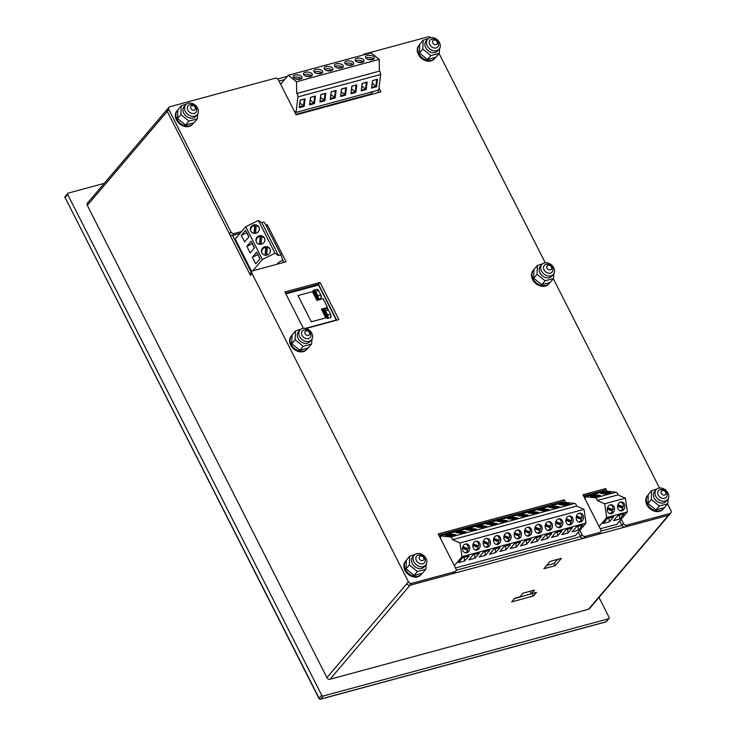 <?xml version="1.0" encoding="UTF-8"?>
<svg xmlns="http://www.w3.org/2000/svg" width="736" height="736" viewBox="0 0 736 736"><rect width="100%" height="100%" fill="white"/><g stroke="black" fill="none" stroke-linecap="round" stroke-linejoin="round"><path stroke-width="1.1" d="M330.804 314.373L330.823 317.428A0.773 0.598 -139.6 0 1 330.565 317.584L327.676 318.366A0.773 0.598 -139.6 0 1 326.72 317.878L322.948 310.445A0.773 0.598 -139.6 0 1 323.233 309.617A2.567 1.417 74.9 0 1 323.674 309.332A2.567 1.417 74.9 0 1 325.386 310.583L327.603 314.962L330.501 314.171L328.284 309.801L324.456 311.116A1.794 0.984 -105.1 0 0 322.948 310.445M321.043 295.136L321.062 298.181A0.773 0.598 -139.6 0 1 320.804 298.338L317.915 299.129A0.773 0.598 -139.6 0 1 316.958 298.641L313.186 291.208A0.773 0.598 -139.6 0 1 313.472 290.38A2.567 1.417 74.9 0 1 313.913 290.085A2.567 1.417 74.9 0 1 315.624 291.346L317.842 295.716L320.74 294.934L318.522 290.564L314.695 291.879A1.794 0.984 -105.1 0 0 313.186 291.208M285.862 293.876L318.522 285.034L336.269 320.013L305.357 328.385M321.347 309.138L325.781 317.878L311.31 321.798L297.997 295.568L312.469 291.649L316.912 300.389L323.113 298.715L327.548 307.455L321.347 309.138M610.613 504.795A4.49 3.662 -83.7 0 1 613.014 509.671L607.531 507.546M607.412 507.904L611.533 509.505A4.49 3.662 -83.7 0 1 611.248 510.618M607.2 509.054L612.582 511.134A4.49 3.662 -83.7 0 1 610.034 513.452A4.49 3.662 -83.7 0 1 609.647 513.535M611.533 509.505L613.014 509.671M620.954 501.989A4.49 3.662 -83.7 0 1 623.346 506.865L617.872 504.749M617.752 505.108L621.874 506.708A4.49 3.662 -83.7 0 1 621.589 507.822M617.541 506.248L622.923 508.337A4.49 3.662 -83.7 0 1 620.374 510.655A4.49 3.662 -83.7 0 1 619.988 510.738M621.874 506.708L623.346 506.865M595.424 496.809L590.41 496.257L595.378 494.914L600.392 495.466L595.424 496.809M600.236 528.779L616.869 524.28L627.385 511.916L625.361 498.171L617.918 494.896L597.236 500.489A2.567 1.417 -105.1 0 0 595.396 497.83L585.074 496.69L585.534 499.808M617.918 494.896A2.567 1.417 -105.1 0 0 616.078 492.228L605.756 491.096L585.074 496.69M605.765 494.012L600.751 493.451L605.719 492.108L610.724 492.669L605.765 494.012M611.506 513.618A4.49 3.662 -83.7 0 1 610.374 513.71A4.49 3.662 -83.7 0 1 607.228 508.843A4.49 3.662 -83.7 0 1 611.358 504.786A4.49 3.662 -83.7 0 1 614.542 508.953A4.49 3.662 -83.7 0 1 611.506 513.618M607.559 518.383L603.226 523.471L609.436 521.796L613.769 516.7L607.559 518.383M599.067 526.488L606.703 517.518L604.688 503.774L597.236 500.489M627.385 511.916L606.703 517.518M617.9 515.577L613.566 520.674L619.767 519L624.11 513.903L617.9 515.577M625.361 498.171L604.688 503.774M621.846 510.821A4.49 3.662 -83.7 0 1 620.715 510.913A4.49 3.662 -83.7 0 1 617.559 506.046A4.49 3.662 -83.7 0 1 621.699 501.98A4.49 3.662 -83.7 0 1 624.882 506.156A4.49 3.662 -83.7 0 1 621.846 510.821M598.69 495.926L595.332 495.558L592.075 496.441M595.516 496.782L595.378 494.914M609.436 521.796L608.884 518.024M609.022 493.129L605.673 492.752L602.407 493.635M605.848 493.985L605.719 492.108M619.767 519L619.224 515.218M553.96 273.498L553.481 278.539L545.118 280.802L537.059 274.289L537.354 265.503L542.644 263.782M541.862 264.518L540.307 266.349A7.572 5.916 40.4 0 0 539.976 272.909A7.572 5.916 40.4 0 0 551.834 276.156L553.398 274.326A7.572 5.916 40.4 0 0 553.73 267.766A7.572 5.916 40.4 0 0 541.862 264.518A7.572 5.916 40.4 0 0 541.53 271.069A7.572 5.916 40.4 0 0 553.398 274.326M537.354 265.503L533.996 269.459L533.692 278.236L541.76 284.758L550.114 282.495L553.481 278.539M541.76 284.758L545.118 280.802M533.692 278.236L537.059 274.289M312.036 338.992L311.549 344.043L303.195 346.306L295.136 339.784L295.43 330.998L300.72 329.286M299.938 330.013L298.384 331.853A7.572 5.916 40.4 0 0 298.043 338.404A7.572 5.916 40.4 0 0 309.911 341.66L311.466 339.83A7.572 5.916 40.4 0 0 311.806 333.27A7.572 5.916 40.4 0 0 299.938 330.013A7.572 5.916 40.4 0 0 299.607 336.573A7.572 5.916 40.4 0 0 311.466 339.83M295.43 330.998L292.072 334.954L291.769 343.74L299.828 350.262L308.191 347.999L311.549 344.043M299.828 350.262L303.195 346.306M291.769 343.74L295.136 339.784M547.032 268.171A2.668 2.088 40.4 0 0 551.264 269.266A2.668 2.088 40.4 0 0 549.258 265.328A2.668 2.088 40.4 0 0 547.032 268.171M544.051 269.882A5.134 4.011 40.4 0 0 552.101 272.09A5.134 4.011 40.4 0 0 552.322 267.646A5.134 4.011 40.4 0 0 544.281 265.438A5.134 4.011 40.4 0 0 544.051 269.882M305.109 333.675A2.668 2.088 40.4 0 0 309.341 334.77A2.668 2.088 40.4 0 0 307.335 330.832A2.668 2.088 40.4 0 0 305.109 333.675M302.128 335.386A5.134 4.011 40.4 0 0 310.178 337.585A5.134 4.011 40.4 0 0 310.399 333.141A5.134 4.011 40.4 0 0 302.358 330.933A5.134 4.011 40.4 0 0 302.128 335.386M533.959 269.689A10.267 8.013 40.4 0 0 533.582 270.094A10.267 8.013 40.4 0 0 534.456 281.051A10.267 8.013 40.4 0 0 545.836 285.494A10.267 8.013 40.4 0 0 549.212 283.397A10.267 8.013 40.4 0 0 549.774 282.624M533.582 270.094L533.057 270.71A10.267 8.013 40.4 0 0 533.94 281.658A10.267 8.013 40.4 0 0 545.312 286.102A10.267 8.013 40.4 0 0 548.697 284.004L549.212 283.397M292.036 335.193A10.267 8.013 40.4 0 0 291.658 335.598A10.267 8.013 40.4 0 0 292.532 346.546A10.267 8.013 40.4 0 0 303.913 350.989A10.267 8.013 40.4 0 0 307.289 348.901A10.267 8.013 40.4 0 0 307.85 348.128M291.658 335.598L291.134 336.205A10.267 8.013 40.4 0 0 292.017 347.162A10.267 8.013 40.4 0 0 303.388 351.606A10.267 8.013 40.4 0 0 306.774 349.508L307.289 348.901M261.124 244.196L261.722 236.486A4.49 4.287 160.8 0 1 264.721 238.86M256.275 241.804A4.49 4.287 160.8 0 1 260.185 236.412L260.443 237.139A4.49 4.287 160.8 0 1 261.666 237.148M259.587 244.232L260.185 236.412M259.891 244.269L260.443 237.139M255.576 233.266L256.174 225.556A4.49 4.287 160.8 0 1 259.182 227.93M250.737 230.874A4.49 4.287 160.8 0 1 254.647 225.483L254.895 226.21A4.49 4.287 160.8 0 1 256.119 226.219M254.04 233.303L254.647 225.483M254.343 233.34L254.895 226.21M266.671 255.125L267.26 247.416A4.49 4.287 160.8 0 1 270.268 249.789M261.823 252.733A4.49 4.287 160.8 0 1 265.733 247.351L265.99 248.069A4.49 4.287 160.8 0 1 267.214 248.078M265.135 255.162L265.733 247.351M265.438 255.199L265.99 248.069M252.696 270.857L262.366 259.486L275.016 253.248L278.53 255.585A2.567 0.754 -26.9 0 1 281.069 255.144L282.836 260.213L278.742 262.237L277.03 264.242M256.349 241.951A4.49 4.287 160.8 0 1 258.962 235.925A4.49 4.287 160.8 0 1 264.62 238.492A4.49 4.287 160.8 0 1 256.349 241.951M278.53 255.585L261.887 222.787A2.567 0.754 -26.9 0 1 264.426 222.346A2.567 0.754 -26.9 0 1 264.445 222.373L281.051 255.116M281.069 255.144A2.567 0.754 -26.9 0 1 281.078 255.171L264.426 222.346M251.565 271.943L235.216 239.053L245.732 226.688L258.382 220.46L261.887 222.787M251.776 271.694L235.216 239.053M251.178 241.233L246.845 246.33L250.166 252.88L254.5 247.793L251.178 241.233M262.366 259.486L245.732 226.688M245.631 230.294L241.298 235.391L244.628 241.951L248.961 236.854L245.631 230.294M256.726 252.163L252.393 257.26L255.714 263.819L260.047 258.722L256.726 252.163M275.016 253.248L258.382 220.46M250.801 231.021A4.49 4.287 160.8 0 1 253.414 224.995A4.49 4.287 160.8 0 1 259.072 227.562A4.49 4.287 160.8 0 1 250.801 231.021M261.896 252.89A4.49 4.287 160.8 0 1 264.509 246.854A4.49 4.287 160.8 0 1 270.158 249.421A4.49 4.287 160.8 0 1 261.896 252.89M246.845 246.33L252.218 243.671L251.758 242.383M254.38 247.931L252.218 243.671M241.298 235.391L246.67 232.742L246.21 231.454M248.832 237.001L246.67 232.742M252.393 257.26L257.766 254.61L257.306 253.313M259.928 258.87L257.766 254.61M303.904 74.943A4.49 2.226 -173.1 0 1 305.017 74.465A4.49 2.226 -173.1 0 1 311.622 75.882M305.716 76.056L310.831 76.259M314.244 72.146A4.49 2.226 -173.1 0 1 315.348 71.668A4.49 2.226 -173.1 0 1 321.963 73.085M316.048 73.26L321.172 73.462M324.585 69.35A4.49 2.226 -173.1 0 1 325.689 68.871A4.49 2.226 -173.1 0 1 332.295 70.288M326.388 70.463L331.504 70.665M334.926 66.544A4.49 2.226 -173.1 0 1 336.03 66.074A4.49 2.226 -173.1 0 1 342.636 67.482M336.729 67.657L341.844 67.868M345.258 63.747A4.49 2.226 -173.1 0 1 346.371 63.268A4.49 2.226 -173.1 0 1 352.976 64.685M347.07 64.86L352.185 65.062M355.598 60.95A4.49 2.226 -173.1 0 1 356.702 60.472A4.49 2.226 -173.1 0 1 363.317 61.888M357.411 62.063L362.526 62.266M365.939 58.153A4.49 2.226 -173.1 0 1 367.043 57.675A4.49 2.226 -173.1 0 1 373.649 59.092M367.742 59.266L372.867 59.469M293.572 77.74A4.49 2.226 -173.1 0 1 294.676 77.271A4.49 2.226 -173.1 0 1 301.282 78.678M295.375 78.853L300.49 79.065M315.431 96.03L314.52 103.555L309.562 104.898L310.472 97.382L315.431 96.03L310.537 97.474L309.727 104.116L313.858 102.994L314.668 96.352M296.047 112.406L378.755 90.013L380.641 74.52A2.567 1.417 74.9 0 0 379.417 71.134L296.709 93.527A2.567 1.417 74.9 0 1 297.933 96.913L296.047 112.406L294.179 110.943M377.467 79.24L376.556 86.765L371.588 88.108L372.508 80.583L377.467 79.24L372.563 80.675L371.754 87.317L375.894 86.195L376.703 79.562M367.126 82.036L366.215 89.562L361.247 90.905L362.167 83.38L367.126 82.036L362.222 83.481L361.422 90.114L365.553 89.001L366.362 82.358M356.785 84.833L355.874 92.359L350.916 93.702L351.826 86.186L356.785 84.833L351.891 86.278L351.081 92.911L355.212 91.798L356.022 85.155M346.454 87.639L345.534 95.156L340.575 96.508L341.486 88.982L346.454 87.639L341.55 89.074L340.74 95.717L344.88 94.594L345.681 87.961M336.113 90.436L335.193 97.962L330.234 99.305L331.154 91.779L336.113 90.436L331.209 91.871L330.4 98.514L334.54 97.391L335.349 90.758M325.772 93.233L324.861 100.758L319.893 102.102L320.813 94.576L325.772 93.233L320.868 94.677L320.068 101.31L324.199 100.197L325.008 93.555M305.1 98.836L304.18 106.352L299.221 107.704L300.132 100.179L305.1 98.836L300.196 100.271L299.386 106.913L303.526 105.791L304.327 99.158M305.284 72.257A4.49 2.226 -173.1 0 1 310.049 72.542A4.49 2.226 -173.1 0 1 312.358 74.851A4.49 2.226 -173.1 0 1 307.63 76.516A4.49 2.226 -173.1 0 1 303.444 73.766A4.49 2.226 -173.1 0 1 305.284 72.257M295.9 114.328L370.898 94.024L372.977 91.577M280.646 84.254L288.282 75.284L370.99 52.891L379.215 59.34L379.417 71.134M288.282 75.284L296.507 81.733L379.215 59.34M367.31 55.458A4.49 2.226 -173.1 0 1 372.085 55.752A4.49 2.226 -173.1 0 1 374.385 58.052A4.49 2.226 -173.1 0 1 369.665 59.717A4.49 2.226 -173.1 0 1 365.47 56.966A4.49 2.226 -173.1 0 1 367.31 55.458M356.978 58.264A4.49 2.226 -173.1 0 1 361.744 58.549A4.49 2.226 -173.1 0 1 364.053 60.858A4.49 2.226 -173.1 0 1 359.324 62.523A4.49 2.226 -173.1 0 1 355.138 59.772A4.49 2.226 -173.1 0 1 356.978 58.264M346.638 61.06A4.49 2.226 -173.1 0 1 351.403 61.346A4.49 2.226 -173.1 0 1 353.712 63.655A4.49 2.226 -173.1 0 1 348.984 65.32A4.49 2.226 -173.1 0 1 344.798 62.569A4.49 2.226 -173.1 0 1 346.638 61.06M336.297 63.857A4.49 2.226 -173.1 0 1 341.062 64.142A4.49 2.226 -173.1 0 1 343.372 66.452A4.49 2.226 -173.1 0 1 338.643 68.117A4.49 2.226 -173.1 0 1 334.457 65.366A4.49 2.226 -173.1 0 1 336.297 63.857M325.956 66.654A4.49 2.226 -173.1 0 1 330.722 66.948A4.49 2.226 -173.1 0 1 333.031 69.248A4.49 2.226 -173.1 0 1 328.311 70.914A4.49 2.226 -173.1 0 1 324.116 68.163A4.49 2.226 -173.1 0 1 325.956 66.654M315.624 69.46A4.49 2.226 -173.1 0 1 320.39 69.745A4.49 2.226 -173.1 0 1 322.699 72.054A4.49 2.226 -173.1 0 1 317.97 73.72A4.49 2.226 -173.1 0 1 313.775 70.969A4.49 2.226 -173.1 0 1 315.624 69.46M294.943 75.054A4.49 2.226 -173.1 0 1 299.708 75.339A4.49 2.226 -173.1 0 1 302.018 77.648A4.49 2.226 -173.1 0 1 297.289 79.313A4.49 2.226 -173.1 0 1 293.103 76.562A4.49 2.226 -173.1 0 1 294.943 75.054M296.507 81.733L296.709 93.527M310.215 100.133L314.52 103.555M309.727 104.116L309.562 104.898M372.241 83.334L376.556 86.765M371.754 87.317L371.588 88.108M361.9 86.13L366.215 89.562M361.422 90.114L361.247 90.905M351.569 88.936L355.874 92.359M351.081 92.911L350.916 93.702M341.228 91.733L345.534 95.156M340.74 95.717L340.575 96.508M330.887 94.53L335.193 97.962M330.4 98.514L330.234 99.305M320.546 97.327L324.861 100.758M320.068 101.31L319.893 102.102M299.874 102.93L304.18 106.352M299.386 106.913L299.221 107.704M569.259 515.991A4.49 3.662 -83.7 0 1 571.651 520.867L566.177 518.742M566.058 519.101L570.179 520.702A4.49 3.662 -83.7 0 1 569.894 521.815M565.846 520.251L571.228 522.33A4.49 3.662 -83.7 0 1 568.68 524.648A4.49 3.662 -83.7 0 1 568.293 524.731M570.179 520.702L571.651 520.867M558.918 518.788A4.49 3.662 -83.7 0 1 561.32 523.664L555.836 521.539M555.717 521.898L559.838 523.498A4.49 3.662 -83.7 0 1 559.562 524.612M555.514 523.048L560.887 525.127A4.49 3.662 -83.7 0 1 558.339 527.454A4.49 3.662 -83.7 0 1 557.952 527.528M559.838 523.498L561.32 523.664M548.578 521.585A4.49 3.662 -83.7 0 1 550.979 526.461L545.496 524.336M545.376 524.704L549.507 526.295A4.49 3.662 -83.7 0 1 549.222 527.418M545.174 525.844L550.546 527.924A4.49 3.662 -83.7 0 1 547.998 530.251A4.49 3.662 -83.7 0 1 547.612 530.325M549.507 526.295L550.979 526.461M538.237 524.391A4.49 3.662 -83.7 0 1 540.638 529.258L535.164 527.142M535.044 527.5L539.166 529.101A4.49 3.662 -83.7 0 1 538.881 530.214M534.833 528.641L540.206 530.73A4.49 3.662 -83.7 0 1 537.666 533.048A4.49 3.662 -83.7 0 1 537.271 533.131M539.166 529.101L540.638 529.258M527.905 527.188A4.49 3.662 -83.7 0 1 530.297 532.064L524.823 529.938M524.704 530.297L528.825 531.898A4.49 3.662 -83.7 0 1 528.54 533.011M524.492 531.447L529.874 533.526A4.49 3.662 -83.7 0 1 527.326 535.845A4.49 3.662 -83.7 0 1 526.939 535.928M528.825 531.898L530.297 532.064M517.564 529.984A4.49 3.662 -83.7 0 1 519.966 534.86L514.482 532.735M514.363 533.103L518.484 534.695A4.49 3.662 -83.7 0 1 518.208 535.808M514.16 534.244L519.533 536.323A4.49 3.662 -83.7 0 1 516.985 538.651A4.49 3.662 -83.7 0 1 516.598 538.724M518.484 534.695L519.966 534.86M507.224 532.781A4.49 3.662 -83.7 0 1 509.625 537.657L504.142 535.532M504.022 535.9L508.153 537.492A4.49 3.662 -83.7 0 1 507.868 538.614M503.82 537.041L509.192 539.12A4.49 3.662 -83.7 0 1 506.644 541.448A4.49 3.662 -83.7 0 1 506.258 541.521M508.153 537.492L509.625 537.657M496.883 535.587A4.49 3.662 -83.7 0 1 499.284 540.454L493.81 538.338M493.681 538.697L497.812 540.298A4.49 3.662 -83.7 0 1 497.527 541.411M493.479 539.838L498.852 541.926A4.49 3.662 -83.7 0 1 496.312 544.244A4.49 3.662 -83.7 0 1 495.917 544.327M497.812 540.298L499.284 540.454M486.551 538.384A4.49 3.662 -83.7 0 1 488.943 543.26L483.469 541.135M483.35 541.494L487.471 543.094A4.49 3.662 -83.7 0 1 487.186 544.208M483.138 542.644L488.52 544.723A4.49 3.662 -83.7 0 1 485.972 547.041A4.49 3.662 -83.7 0 1 485.585 547.124M487.471 543.094L488.943 543.26M476.21 541.181A4.49 3.662 -83.7 0 1 478.612 546.057L473.128 543.932M473.009 544.3L477.13 545.891A4.49 3.662 -83.7 0 1 476.845 547.004M472.806 545.44L478.179 547.52A4.49 3.662 -83.7 0 1 475.631 549.847A4.49 3.662 -83.7 0 1 475.244 549.921M477.13 545.891L478.612 546.057M465.87 543.978A4.49 3.662 -83.7 0 1 468.271 548.854L462.788 546.728M462.668 547.096L466.799 548.688A4.49 3.662 -83.7 0 1 466.514 549.81M462.466 548.237L467.838 550.326A4.49 3.662 -83.7 0 1 465.29 552.644A4.49 3.662 -83.7 0 1 464.904 552.718M466.799 548.688L468.271 548.854M579.591 513.185A4.49 3.662 -83.7 0 1 581.992 518.061L576.518 515.945M576.398 516.304L580.52 517.905A4.49 3.662 -83.7 0 1 580.235 519.018M576.187 517.445L581.569 519.533A4.49 3.662 -83.7 0 1 579.02 521.852A4.49 3.662 -83.7 0 1 578.634 521.934M580.52 517.905L581.992 518.061M554.07 508.006L549.056 507.454L554.024 506.11L559.038 506.662L554.07 508.006M455.492 567.971L575.515 535.477L586.031 523.112L584.007 509.367L576.564 506.092A2.567 1.417 -105.1 0 0 574.724 503.424L564.402 502.292L440.34 535.882L440.79 539M576.564 506.092L452.502 539.681A2.567 1.417 -105.1 0 0 450.653 537.022L440.34 535.882M450.69 536.001L445.676 535.44L450.634 534.097L455.648 534.649L450.69 536.001M461.021 533.195L456.007 532.643L460.975 531.3L465.989 531.852L461.021 533.195M471.362 530.398L466.348 529.846L471.316 528.503L476.33 529.055L471.362 530.398M481.703 527.602L476.689 527.05L481.648 525.706L486.662 526.258L481.703 527.602M492.044 524.796L487.03 524.244L491.988 522.9L497.002 523.452L492.044 524.796M502.375 521.999L497.37 521.447L502.329 520.104L507.343 520.656L502.375 521.999M512.716 519.202L507.702 518.65L512.67 517.307L517.684 517.859L512.716 519.202M523.057 516.405L518.043 515.853L523.002 514.501L528.016 515.062L523.057 516.405M533.398 513.599L528.384 513.047L533.342 511.704L538.356 512.256L533.398 513.599M543.729 510.802L538.724 510.25L543.683 508.907L548.697 509.459L543.729 510.802M564.411 505.209L559.397 504.657L564.365 503.304L569.37 503.866L564.411 505.209M570.152 524.814A4.49 3.662 -83.7 0 1 569.02 524.906A4.49 3.662 -83.7 0 1 565.874 520.039A4.49 3.662 -83.7 0 1 570.004 515.982A4.49 3.662 -83.7 0 1 573.188 520.15A4.49 3.662 -83.7 0 1 570.152 524.814M566.205 529.58L561.872 534.667L568.082 532.993L572.415 527.896L566.205 529.58M586.031 523.112L461.969 556.701L459.945 542.956L452.502 539.681M454.333 565.68L461.969 556.701M462.824 557.566L458.491 562.663L464.692 560.979L469.025 555.892L462.824 557.566M473.165 554.769L468.832 559.866L475.033 558.182L479.366 553.086L473.165 554.769M483.497 551.972L479.164 557.06L485.374 555.386L489.707 550.289L483.497 551.972M493.838 549.166L489.504 554.263L495.705 552.589L500.038 547.492L493.838 549.166M504.178 546.37L499.845 551.466L506.046 549.783L510.379 544.695L504.178 546.37M514.519 543.573L510.186 548.67L516.387 546.986L520.72 541.889L514.519 543.573M524.851 540.776L520.518 545.864L526.728 544.189L531.061 539.092L524.851 540.776M535.192 537.97L530.858 543.067L537.059 541.392L541.392 536.296L535.192 537.97M545.532 535.173L541.199 540.27L547.4 538.586L551.733 533.499L545.532 535.173M555.873 532.376L551.54 537.473L557.741 535.79L562.074 530.693L555.873 532.376M576.546 526.774L572.212 531.87L578.413 530.196L582.746 525.099L576.546 526.774M584.007 509.367L459.945 542.956M466.771 552.81A4.49 3.662 -83.7 0 1 465.63 552.892A4.49 3.662 -83.7 0 1 462.484 548.035A4.49 3.662 -83.7 0 1 466.615 543.968A4.49 3.662 -83.7 0 1 469.798 548.136A4.49 3.662 -83.7 0 1 466.771 552.81M477.103 550.004A4.49 3.662 -83.7 0 1 475.971 550.096A4.49 3.662 -83.7 0 1 472.825 545.229A4.49 3.662 -83.7 0 1 476.956 541.172A4.49 3.662 -83.7 0 1 480.139 545.339A4.49 3.662 -83.7 0 1 477.103 550.004M487.444 547.207A4.49 3.662 -83.7 0 1 486.312 547.299A4.49 3.662 -83.7 0 1 483.156 542.432A4.49 3.662 -83.7 0 1 487.296 538.375A4.49 3.662 -83.7 0 1 490.48 542.542A4.49 3.662 -83.7 0 1 487.444 547.207M497.784 544.41A4.49 3.662 -83.7 0 1 496.644 544.502A4.49 3.662 -83.7 0 1 493.497 539.635A4.49 3.662 -83.7 0 1 497.637 535.569A4.49 3.662 -83.7 0 1 500.811 539.746A4.49 3.662 -83.7 0 1 497.784 544.41M508.125 541.613A4.49 3.662 -83.7 0 1 506.984 541.696A4.49 3.662 -83.7 0 1 503.838 536.838A4.49 3.662 -83.7 0 1 507.969 532.772A4.49 3.662 -83.7 0 1 511.152 536.94A4.49 3.662 -83.7 0 1 508.125 541.613M518.457 538.807A4.49 3.662 -83.7 0 1 517.325 538.899A4.49 3.662 -83.7 0 1 514.179 534.032A4.49 3.662 -83.7 0 1 518.31 529.975A4.49 3.662 -83.7 0 1 521.493 534.143A4.49 3.662 -83.7 0 1 518.457 538.807M528.798 536.01A4.49 3.662 -83.7 0 1 527.666 536.102A4.49 3.662 -83.7 0 1 524.51 531.236A4.49 3.662 -83.7 0 1 528.65 527.178A4.49 3.662 -83.7 0 1 531.834 531.346A4.49 3.662 -83.7 0 1 528.798 536.01M539.138 533.214A4.49 3.662 -83.7 0 1 538.007 533.306A4.49 3.662 -83.7 0 1 534.851 528.439A4.49 3.662 -83.7 0 1 538.991 524.372A4.49 3.662 -83.7 0 1 542.165 528.549A4.49 3.662 -83.7 0 1 539.138 533.214M549.479 530.417A4.49 3.662 -83.7 0 1 548.338 530.5A4.49 3.662 -83.7 0 1 545.192 525.633A4.49 3.662 -83.7 0 1 549.323 521.576A4.49 3.662 -83.7 0 1 552.506 525.743A4.49 3.662 -83.7 0 1 549.479 530.417M559.811 527.611A4.49 3.662 -83.7 0 1 558.679 527.703A4.49 3.662 -83.7 0 1 555.533 522.836A4.49 3.662 -83.7 0 1 559.664 518.779A4.49 3.662 -83.7 0 1 562.847 522.946A4.49 3.662 -83.7 0 1 559.811 527.611M580.492 522.017A4.49 3.662 -83.7 0 1 579.361 522.109A4.49 3.662 -83.7 0 1 576.205 517.242A4.49 3.662 -83.7 0 1 580.345 513.176A4.49 3.662 -83.7 0 1 583.528 517.353A4.49 3.662 -83.7 0 1 580.492 522.017M557.327 507.122L553.978 506.754L550.721 507.638M554.153 507.978L554.024 506.11M568.082 532.993L567.53 529.221M453.946 535.118L450.588 534.741L447.332 535.624M450.772 535.974L450.634 534.097M464.692 560.979L464.14 557.207M464.287 532.312L460.929 531.944L457.672 532.827M461.113 533.177L460.975 531.3M475.033 558.182L474.481 554.41M474.619 529.515L471.27 529.147L468.004 530.03M471.445 530.371L471.316 528.503M485.374 555.386L484.822 551.614M484.96 526.718L481.602 526.35L478.345 527.224M481.786 527.574L481.648 525.706M495.705 552.589L495.153 548.817M495.3 523.922L491.942 523.544L488.686 524.428M492.126 524.777L491.988 522.9M506.046 549.783L505.494 546.011M505.641 521.116L502.283 520.748L499.026 521.631M502.467 521.98L502.329 520.104M516.387 546.986L515.835 543.214M515.973 518.319L512.624 517.951L509.367 518.834M512.799 519.174L512.67 517.307M526.728 544.189L526.176 540.417M526.314 515.522L522.965 515.154L519.699 516.028M523.14 516.378L523.002 514.501M537.059 541.392L536.516 537.62M536.654 512.725L533.296 512.348L530.04 513.231M533.48 513.581L533.342 511.704M547.4 538.586L546.848 534.814M546.995 509.919L543.637 509.551L540.38 510.434M543.821 510.784L543.683 508.907M557.741 535.79L557.189 532.018M567.668 504.326L564.319 503.948L561.053 504.832M564.494 505.181L564.365 503.304M578.413 530.196L577.87 526.415M439.705 48.3L439.226 53.342L430.873 55.605L422.814 49.082L423.108 40.305L428.398 38.585M427.616 39.321L426.052 41.152A7.572 5.916 40.4 0 0 425.721 47.702A7.572 5.916 40.4 0 0 437.589 50.959L439.144 49.128A7.572 5.916 40.4 0 0 439.475 42.568A7.572 5.916 40.4 0 0 427.616 39.321A7.572 5.916 40.4 0 0 427.276 45.871A7.572 5.916 40.4 0 0 439.144 49.128M423.108 40.305L419.741 44.261L419.446 53.038L427.506 59.561L435.859 57.298L439.226 53.342M427.506 59.561L430.873 55.605M419.446 53.038L422.814 49.082M668.205 498.695L667.727 503.746L659.373 506.009L651.314 499.486L651.608 490.7L656.898 488.989M656.116 489.716L654.552 491.547A7.572 5.916 40.4 0 0 654.221 498.106A7.572 5.916 40.4 0 0 666.089 501.354L667.644 499.523A7.572 5.916 40.4 0 0 667.975 492.973A7.572 5.916 40.4 0 0 656.116 489.716A7.572 5.916 40.4 0 0 655.776 496.276A7.572 5.916 40.4 0 0 667.644 499.523M651.608 490.7L648.241 494.656L647.947 503.442L656.006 509.956L664.36 507.693L667.727 503.746M656.006 509.956L659.373 506.009M647.947 503.442L651.314 499.486M197.782 113.795L197.303 118.846L188.95 121.109L180.89 114.586L181.185 105.8L186.475 104.089M185.693 104.816L184.129 106.646A7.572 5.916 40.4 0 0 183.798 113.206A7.572 5.916 40.4 0 0 195.666 116.463L197.22 114.623A7.572 5.916 40.4 0 0 197.552 108.072A7.572 5.916 40.4 0 0 185.693 104.816A7.572 5.916 40.4 0 0 185.352 111.375A7.572 5.916 40.4 0 0 197.22 114.623M181.185 105.8L177.818 109.756L177.523 118.542L185.582 125.065L193.936 122.802L197.303 118.846M185.582 125.065L188.95 121.109M177.523 118.542L180.89 114.586M426.282 564.199L425.804 569.241L417.45 571.504L409.382 564.981L409.685 556.204L414.975 554.484M414.184 555.22L412.629 557.051A7.572 5.916 40.4 0 0 412.298 563.601A7.572 5.916 40.4 0 0 424.166 566.858L425.721 565.027A7.572 5.916 40.4 0 0 426.052 558.468A7.572 5.916 40.4 0 0 414.184 555.22A7.572 5.916 40.4 0 0 413.853 561.77A7.572 5.916 40.4 0 0 425.721 565.027M409.685 556.204L406.318 560.151L406.024 568.937L414.083 575.46L422.436 573.197L425.804 569.241M414.083 575.46L417.45 571.504M406.024 568.937L409.382 564.981M419.704 44.491A10.267 8.013 40.4 0 0 419.327 44.896A10.267 8.013 40.4 0 0 420.21 55.853A10.267 8.013 40.4 0 0 431.581 60.297A10.267 8.013 40.4 0 0 434.967 58.199A10.267 8.013 40.4 0 0 435.528 57.426M419.327 44.896L418.812 45.512A10.267 8.013 40.4 0 0 419.686 56.46A10.267 8.013 40.4 0 0 431.066 60.904A10.267 8.013 40.4 0 0 434.452 58.806L434.967 58.199M648.204 494.886A10.267 8.013 40.4 0 0 647.827 495.291A10.267 8.013 40.4 0 0 648.71 506.248A10.267 8.013 40.4 0 0 660.082 510.692A10.267 8.013 40.4 0 0 663.467 508.594A10.267 8.013 40.4 0 0 664.028 507.822M647.827 495.291L647.312 495.908A10.267 8.013 40.4 0 0 648.186 506.856A10.267 8.013 40.4 0 0 659.566 511.299A10.267 8.013 40.4 0 0 662.943 509.202L663.467 508.594M177.781 109.995A10.267 8.013 40.4 0 0 177.404 110.4A10.267 8.013 40.4 0 0 178.287 121.348A10.267 8.013 40.4 0 0 189.658 125.792A10.267 8.013 40.4 0 0 193.044 123.694A10.267 8.013 40.4 0 0 193.605 122.93M177.404 110.4L176.888 111.007A10.267 8.013 40.4 0 0 177.762 121.964A10.267 8.013 40.4 0 0 189.143 126.408A10.267 8.013 40.4 0 0 192.519 124.31L193.044 123.694M406.281 560.39A10.267 8.013 40.4 0 0 405.904 560.795A10.267 8.013 40.4 0 0 406.787 571.743A10.267 8.013 40.4 0 0 418.158 576.187A10.267 8.013 40.4 0 0 421.544 574.098A10.267 8.013 40.4 0 0 422.105 573.326M405.904 560.795L405.389 561.402A10.267 8.013 40.4 0 0 406.263 572.36A10.267 8.013 40.4 0 0 417.643 576.803A10.267 8.013 40.4 0 0 421.02 574.706L421.544 574.098M432.786 42.973A2.668 2.088 40.4 0 0 437.009 44.068A2.668 2.088 40.4 0 0 435.013 40.13A2.668 2.088 40.4 0 0 432.786 42.973M429.806 44.684A5.134 4.011 40.4 0 0 437.846 46.892A5.134 4.011 40.4 0 0 438.076 42.44A5.134 4.011 40.4 0 0 430.026 40.241A5.134 4.011 40.4 0 0 429.806 44.684M661.287 493.368A2.668 2.088 40.4 0 0 665.51 494.463A2.668 2.088 40.4 0 0 663.513 490.526A2.668 2.088 40.4 0 0 661.287 493.368M658.306 495.08A5.134 4.011 40.4 0 0 666.347 497.288A5.134 4.011 40.4 0 0 666.577 492.844A5.134 4.011 40.4 0 0 658.527 490.636A5.134 4.011 40.4 0 0 658.306 495.08M190.863 108.477A2.668 2.088 40.4 0 0 195.086 109.572A2.668 2.088 40.4 0 0 193.09 105.634A2.668 2.088 40.4 0 0 190.863 108.477M187.882 110.179A5.134 4.011 40.4 0 0 195.923 112.387A5.134 4.011 40.4 0 0 196.153 107.944A5.134 4.011 40.4 0 0 188.103 105.736A5.134 4.011 40.4 0 0 187.882 110.179M419.364 558.872A2.668 2.088 40.4 0 0 423.586 559.967A2.668 2.088 40.4 0 0 421.59 556.03A2.668 2.088 40.4 0 0 419.364 558.872M416.383 560.584A5.134 4.011 40.4 0 0 424.424 562.782A5.134 4.011 40.4 0 0 424.654 558.339A5.134 4.011 40.4 0 0 416.604 556.14A5.134 4.011 40.4 0 0 416.383 560.584M284.62 79.58L279.036 81.098M287.371 76.351L277.73 78.964M104.236 183.365L68.172 193.136A1.279 1.003 40.4 0 0 67.694 194.506L321.706 695.189A1.279 1.003 40.4 0 0 323.297 695.998L608.635 618.746A1.279 1.003 40.4 0 0 609.123 617.375L599.003 597.439M168.222 108.606A2.567 2.006 40.4 0 0 167.376 109.13A2.567 2.006 40.4 0 0 167.265 111.357L87.308 205.353L326.904 677.617L406.852 583.62A2.567 2.006 40.4 0 0 410.035 585.249L668.5 515.264A2.567 2.006 40.4 0 0 669.346 514.74A2.567 2.006 -139.6 0 1 668.5 515.264L625.076 527.022A2.567 2.006 -139.6 0 1 621.902 525.394L619.666 520.996M87.308 205.353A2.567 2.006 -139.6 0 1 87.418 203.136L167.376 109.13A2.567 2.006 -139.6 0 0 167.265 111.357L250.452 275.338A2.567 2.006 -139.6 0 1 250.571 273.111L252.126 271.28A2.567 2.006 -139.6 0 1 252.972 270.756L286.056 261.804L267.196 224.636L266.193 225.814M667.58 503.921L671.011 510.692A2.567 2.006 -139.6 0 1 670.901 512.909L589.389 608.746A2.567 2.006 -139.6 0 1 588.542 609.27L670.054 513.434L626.63 525.191A2.567 2.006 -139.6 0 1 623.456 523.563L621.221 519.165M565.699 502.43L564.356 499.781L438.224 533.931L455.97 568.91A2.567 2.006 -139.6 0 1 455.86 571.136L454.296 572.967A2.567 2.006 -139.6 0 1 453.45 573.491L410.035 585.249L330.078 679.245L588.542 609.27M330.078 679.245A2.567 2.006 -139.6 0 1 326.904 677.617M543.821 568.753L555.192 565.671L561.421 558.348L550.05 561.43L543.821 568.753M511.658 601.892L533.37 596.013L536.48 592.351L531.309 593.75L534.428 590.088L523.057 593.17L519.938 596.832L514.768 598.23L511.658 601.892M557.566 559.397L554.088 563.491L546.572 565.524M532.625 593.4L514.4 598.662M530.573 591.137L530.205 591.569L531.309 593.75M456.237 570.253L580.548 536.59L578.312 532.192M600.972 531.061L621.902 525.394L623.456 523.563M240.028 233.404L232.558 235.419L251.261 272.292M532.257 593.832L533.37 596.013M554.088 563.491L555.192 565.671M241.583 231.564L234.112 233.588A2.567 2.006 -139.6 0 1 230.938 231.96L168.82 109.526A2.567 2.006 -139.6 0 1 168.93 107.3A2.567 2.006 -139.6 0 1 169.777 106.775L275.236 78.228A2.567 2.006 -139.6 0 1 278.41 79.856L296.157 114.834L380.935 91.88L378.994 88.062M378.746 92.478L377.651 90.307M363.069 55.034A2.567 2.006 -139.6 0 1 363.299 54.676A2.567 2.006 -139.6 0 1 364.145 54.151L428.242 36.8A2.567 2.006 -139.6 0 1 430.836 37.628M439.079 53.516L545.256 262.807M553.325 278.714L659.502 488.005M670.901 512.909A2.567 2.006 -139.6 0 1 670.054 513.434M604.652 491.39L604.155 490.415L583.593 495.981M607.053 491.234L605.71 488.584L604.155 490.415M605.71 488.584L582.967 494.739L600.714 529.727A2.567 2.006 -139.6 0 1 600.594 531.944A2.567 2.006 -139.6 0 1 599.748 532.468L585.276 536.388A2.567 2.006 -139.6 0 1 582.102 534.759L579.867 530.362M600.594 531.944L599.04 533.775A2.567 2.006 -139.6 0 1 598.193 534.299L583.722 538.218A2.567 2.006 -139.6 0 1 580.548 536.59L582.102 534.759M563.288 502.587L562.801 501.612L438.849 535.164M564.356 499.781L562.801 501.612M455.86 571.136A2.567 2.006 -139.6 0 1 455.014 571.66L411.59 583.418A2.567 2.006 -139.6 0 1 408.416 581.79L252.016 273.507A2.567 2.006 -139.6 0 1 252.126 271.28M411.59 583.418L410.035 585.249A2.567 2.006 -139.6 0 1 406.852 583.62L408.416 581.79M283.866 262.393L282.78 260.24M267.196 224.636L265.788 225.014M234.112 233.588L232.558 235.419A2.567 2.006 -139.6 0 1 229.384 233.79L167.265 111.357L168.82 109.526M285.522 293.195L318.486 284.271L336.711 320.197M303.333 328.302L284.887 291.953L320.04 282.44L318.486 284.271M320.04 282.44L338.9 319.608L305.974 328.523M326.72 317.878A1.794 0.984 -105.1 0 0 326.674 315.496L324.456 311.116M326.674 315.496L327.603 314.962A2.567 1.417 74.9 0 1 327.676 318.366M330.565 317.584A2.567 1.417 -105.1 0 0 330.501 314.171L328.284 309.801A2.567 1.417 -105.1 0 0 326.572 308.55L322.984 309.773M328.587 310.003L326.572 308.55M316.958 298.641A1.794 0.984 -105.1 0 0 316.912 296.249L314.695 291.879M316.912 296.249L317.842 295.716A2.567 1.417 74.9 0 1 317.915 299.129M320.804 298.338A2.567 1.417 -105.1 0 0 320.74 294.934L318.522 290.564A2.567 1.417 -105.1 0 0 316.811 289.303L313.223 290.536M318.826 290.757L316.811 289.303M616.078 492.228L595.396 497.83M297.933 96.913L380.641 74.52M574.724 503.424L450.653 537.022M67.694 194.506L65.099 197.561L319.111 698.243L321.706 695.189M323.297 695.998L320.694 699.053L606.041 621.8L608.635 618.746M320.694 699.053A1.279 1.003 -139.6 0 1 319.111 698.243L319.001 698.538A1.279 1.279 0 0 0 320.482 699.2A1.279 0.708 74.9 0 0 320.694 699.053M319.001 698.538L65.099 197.561A1.279 1.003 -139.6 0 1 65.154 196.448L67.749 193.393M320.482 699.2L605.82 621.948A1.279 1.279 0 0 0 606.464 621.534A1.279 1.003 -139.6 0 1 606.041 621.8A1.279 0.708 74.9 0 1 605.82 621.948A1.279 0.708 74.9 0 1 605.562 621.929M626.63 525.191L625.076 527.022M599.748 532.468L598.193 534.299M585.276 536.388L583.722 538.218M455.014 571.66L453.45 573.491M252.016 273.507L250.452 275.338M230.938 231.96L229.384 233.79M606.464 621.534L609.058 618.488M65.154 196.448A1.279 1.279 0 0 0 64.989 197.855M168.93 107.3L167.376 109.13"/></g></svg>
